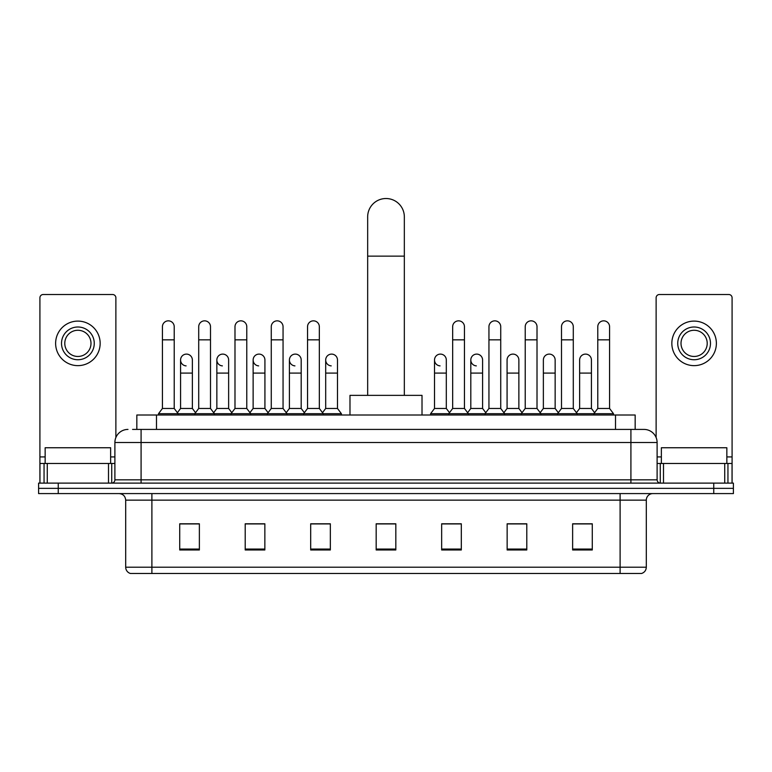 <?xml version="1.0" encoding="UTF-8"?>
<svg xmlns="http://www.w3.org/2000/svg" width="772" height="772" viewBox="0 0 772 772"><rect width="100%" height="100%" fill="white"/><g stroke="black" fill="none" stroke-linecap="round" stroke-linejoin="round"><path stroke-width="1.16" d="M136.837 429.415L136.837 415.008L635.163 415.008L635.163 429.415M132.871 429.415L644.012 429.415A13.095 13.095 0 0 1 657.107 442.51L657.107 479.837C657.281 481.815 658.381 482.905 660.388 483.118M132.572 429.415L141.083 429.415L141.083 442.51L114.893 442.51L114.893 479.837A3.271 3.271 0 0 1 111.612 483.118M127.988 429.415A13.095 13.095 0 0 0 114.893 442.51M58.247 483.118L38.6 483.118L38.6 488.358L58.247 488.358L38.6 488.358L38.6 493.588L58.247 493.588L58.247 488.358L713.753 488.358L58.247 488.358L58.247 483.118L713.753 483.118L713.753 488.358L733.4 488.358L713.753 488.358L713.753 493.588L58.247 493.588M713.753 493.588L733.4 493.588L733.4 483.118L713.753 483.118M657.107 442.51L630.917 442.51L630.917 429.415L644.012 429.415M646.309 567.198C646.125 570.334 644.552 572.428 641.59 573.48L620.109 573.48L620.109 567.198L646.309 567.198L646.309 500.14A6.552 6.552 0 0 1 652.851 493.588M620.109 573.48L130.41 573.48A6.552 6.552 0 0 1 125.691 567.198L125.691 500.14C125.305 496.164 123.124 493.983 119.149 493.588M592.278 549.973L592.278 523.783L572.631 523.783L572.631 549.973L592.278 549.973M526.793 549.973L526.793 523.783L507.146 523.783L507.146 549.973L526.793 549.973M461.309 549.973L461.309 523.783L441.661 523.783L441.661 549.973L461.309 549.973M199.369 549.973L199.369 523.783L179.722 523.783L179.722 549.973L199.369 549.973M264.854 549.973L264.854 523.783L245.206 523.783L245.206 549.973L264.854 549.973M330.339 549.973L330.339 523.783L310.691 523.783L310.691 549.973L330.339 549.973M395.824 549.973L395.824 523.783L376.176 523.783L376.176 549.973L395.824 549.973M524.564 523.918L519.527 523.918M572.631 523.918L592.085 523.918M578.981 523.918L573.943 523.918M325.031 523.918L319.994 523.918M252.473 523.918L247.436 523.918M198.057 523.918L193.019 523.918M179.915 523.918L199.369 523.918M452.006 523.918L446.969 523.918M395.824 523.918L376.176 523.918M330.339 523.918L310.691 523.918M264.854 523.918L245.206 523.918M461.309 523.918L441.661 523.918M526.793 523.918L507.146 523.918M110.637 463.47L110.637 447.75L45.152 447.75L45.152 463.47M108.505 483.118L108.505 463.47L47.275 463.47L47.275 483.118M115.877 437.541L115.877 297.789A3.271 3.271 0 0 0 112.596 294.518L43.184 294.518A3.271 3.271 0 0 0 39.912 297.789L39.912 463.47L47.275 463.47M108.505 463.47L114.893 463.47M39.912 483.118L39.912 463.47M77.895 327A16.376 16.376 0 0 0 61.519 343.366A16.376 16.376 0 0 0 77.895 359.742A16.376 16.376 0 0 0 94.261 343.366A16.376 16.376 0 0 0 77.895 327M77.895 330.271A13.095 13.095 0 0 0 64.79 343.366A13.095 13.095 0 0 0 77.895 356.461A13.095 13.095 0 0 0 90.99 343.366A13.095 13.095 0 0 0 77.895 330.271M77.895 365.638A22.263 22.263 0 0 0 100.157 343.366A22.263 22.263 0 0 0 77.895 321.104A22.263 22.263 0 0 0 55.623 343.366A22.263 22.263 0 0 0 77.895 365.638M367.665 395.361L367.665 216.855A18.335 18.335 0 0 1 386 198.52A18.335 18.335 0 0 1 404.335 216.855A18.335 18.335 0 0 0 386 198.52M404.335 395.361L404.335 216.855M422.014 415.008L422.014 395.361L349.986 395.361L349.986 415.008M162.429 339.834L174.221 339.834L174.221 408.465L162.429 408.465L162.429 326.739A5.896 5.896 0 0 1 168.701 320.853A5.896 5.896 0 0 1 174.221 326.739A5.896 5.896 0 0 0 168.701 320.853M162.429 408.465L158.501 413.695L158.501 415.008M174.221 408.465L178.149 413.695L158.501 413.695M198.713 408.465L198.713 339.834L210.495 339.834L210.495 408.465L198.713 408.465L194.785 413.695L178.149 413.695L178.149 415.008M198.713 339.834L198.713 326.739A5.896 5.896 0 0 1 204.976 320.853A5.896 5.896 0 0 1 210.495 326.739A5.896 5.896 0 0 0 204.976 320.853M210.495 408.465L214.433 413.695L194.785 413.695L194.785 415.008M234.987 408.465L234.987 339.834L246.779 339.834L246.779 408.465L234.987 408.465L231.06 413.695L214.433 413.695L214.433 415.008M234.987 339.834L234.987 326.739A5.896 5.896 0 0 1 241.25 320.853A5.896 5.896 0 0 1 246.779 326.739A5.896 5.896 0 0 0 241.25 320.853M246.779 408.465L250.707 413.695L231.06 413.695L231.06 415.008M271.271 408.465L271.271 339.834L283.054 339.834L283.054 408.465L271.271 408.465L267.344 413.695L250.707 413.695L250.707 415.008M271.271 339.834L271.271 326.739A5.896 5.896 0 0 1 277.534 320.853A5.896 5.896 0 0 1 283.054 326.739A5.896 5.896 0 0 0 277.534 320.853M283.054 408.465L286.981 413.695L267.344 413.695L267.344 415.008M307.546 408.465L307.546 339.834L319.338 339.834L319.338 408.465L307.546 408.465L303.618 413.695L286.981 413.695L286.981 415.008M307.546 339.834L307.546 326.739A5.896 5.896 0 0 1 313.808 320.853A5.896 5.896 0 0 1 319.338 326.739A5.896 5.896 0 0 0 313.808 320.853M319.338 408.465L323.265 413.695L303.618 413.695L303.618 415.008M337.48 408.465L337.48 373.098L325.688 373.098L325.688 408.465L337.48 408.465L341.407 413.695L323.265 413.695L323.265 415.008M452.662 339.834L464.454 339.834L464.454 408.465L452.662 408.465L452.662 326.739A5.896 5.896 0 0 1 458.925 320.853A5.896 5.896 0 0 1 464.454 326.739A5.896 5.896 0 0 0 458.925 320.853M452.662 408.465L448.735 413.695L448.735 415.008M464.454 408.465L468.382 413.695L430.593 413.695L430.593 415.008M488.946 408.465L488.946 339.834L500.729 339.834L500.729 408.465L488.946 408.465L485.019 413.695L468.382 413.695L468.382 415.008M488.946 339.834L488.946 326.739A5.896 5.896 0 0 1 495.209 320.853A5.896 5.896 0 0 1 500.729 326.739A5.896 5.896 0 0 0 495.209 320.853M500.729 408.465L504.656 413.695L485.019 413.695L485.019 415.008M525.221 408.465L525.221 339.834L537.013 339.834L537.013 408.465L525.221 408.465L521.293 413.695L504.656 413.695L504.656 415.008M525.221 339.834L525.221 326.739A5.896 5.896 0 0 1 531.483 320.853A5.896 5.896 0 0 1 537.013 326.739A5.896 5.896 0 0 0 531.483 320.853M537.013 408.465L540.94 413.695L521.293 413.695L521.293 415.008M561.505 408.465L561.505 339.834L573.287 339.834L573.287 408.465L561.505 408.465L557.567 413.695L540.94 413.695L540.94 415.008M561.505 339.834L561.505 326.739A5.896 5.896 0 0 1 567.767 320.853A5.896 5.896 0 0 1 573.287 326.739A5.896 5.896 0 0 0 567.767 320.853M573.287 408.465L577.215 413.695L557.567 413.695L557.567 415.008M597.779 408.465L597.779 339.834L609.571 339.834L609.571 408.465L597.779 408.465L593.851 413.695L577.215 413.695L577.215 415.008M597.779 339.834L597.779 326.739A5.896 5.896 0 0 1 604.042 320.853A5.896 5.896 0 0 1 609.571 326.739A5.896 5.896 0 0 0 604.042 320.853M609.571 408.465L613.499 413.695L593.851 413.695L593.851 415.008M613.499 413.695L613.499 415.008M186.1 365.88A5.896 5.896 0 0 1 180.571 360.003A5.896 5.896 0 0 1 186.834 354.116A5.896 5.896 0 0 1 192.363 360.003L192.363 373.098L180.571 373.098L180.571 360.003M192.363 373.098L192.363 408.465L180.571 408.465L180.571 373.098M180.571 408.465L177.396 412.692M192.363 408.465L195.538 412.692M222.375 365.88A5.896 5.896 0 0 1 216.855 360.003A5.896 5.896 0 0 1 223.118 354.116A5.896 5.896 0 0 1 228.637 360.003L228.637 373.098L216.855 373.098L216.855 360.003M228.637 373.098L228.637 408.465L216.855 408.465L216.855 373.098M216.855 408.465L213.68 412.692M228.637 408.465L231.812 412.692M258.649 365.88A5.896 5.896 0 0 1 253.129 360.003A5.896 5.896 0 0 1 259.392 354.116A5.896 5.896 0 0 1 264.921 360.003L264.921 373.098L253.129 373.098L253.129 360.003M264.921 373.098L264.921 408.465L253.129 408.465L253.129 373.098M253.129 408.465L249.954 412.692M264.921 408.465L268.096 412.692M294.933 365.88A5.896 5.896 0 0 1 289.413 360.003A5.896 5.896 0 0 1 295.676 354.116A5.896 5.896 0 0 1 301.196 360.003L301.196 373.098L289.413 373.098L289.413 360.003M301.196 373.098L301.196 408.465L289.413 408.465L289.413 373.098M289.413 408.465L286.229 412.692M301.196 408.465L304.371 412.692M331.207 365.88A5.896 5.896 0 0 1 325.688 360.003A5.896 5.896 0 0 1 331.95 354.116A5.896 5.896 0 0 1 337.48 360.003L337.48 373.098M325.688 408.465L322.513 412.692M341.407 413.695L341.407 415.008M440.05 365.88A5.896 5.896 0 0 1 434.52 360.003A5.896 5.896 0 0 1 440.793 354.116A5.896 5.896 0 0 1 446.312 360.003L446.312 373.098L434.52 373.098L434.52 360.003M446.312 373.098L446.312 408.465L434.52 408.465L434.52 373.098M434.52 408.465L430.593 413.695M446.312 408.465L449.487 412.692M476.324 365.88A5.896 5.896 0 0 1 470.804 360.003A5.896 5.896 0 0 1 477.067 354.116A5.896 5.896 0 0 1 482.587 360.003L482.587 373.098L470.804 373.098L470.804 360.003M482.587 373.098L482.587 408.465L470.804 408.465L470.804 373.098M470.804 408.465L467.629 412.692M482.587 408.465L485.771 412.692M507.079 360.003A5.896 5.896 0 0 1 513.351 354.116A5.896 5.896 0 0 1 518.871 360.003L518.871 373.098L507.079 373.098L507.079 360.003M518.871 373.098L518.871 408.465L507.079 408.465L507.079 373.098M507.079 408.465L503.904 412.692M518.871 408.465L522.046 412.692M543.363 360.003A5.896 5.896 0 0 1 549.625 354.116A5.896 5.896 0 0 1 555.145 360.003L555.145 373.098L543.363 373.098L543.363 360.003M555.145 373.098L555.145 408.465L543.363 408.465L543.363 373.098M543.363 408.465L540.188 412.692M555.145 408.465L558.32 412.692M579.637 360.003A5.896 5.896 0 0 1 585.9 354.116A5.896 5.896 0 0 1 591.429 360.003L591.429 373.098L579.637 373.098L579.637 360.003M591.429 373.098L591.429 408.465L579.637 408.465L579.637 373.098M579.637 408.465L576.462 412.692M591.429 408.465L594.604 412.692M724.725 483.118L724.725 463.47L663.495 463.47L663.495 483.118M732.088 483.118L732.088 463.47L732.088 483.118M724.725 463.47L732.088 463.47L732.088 297.789A3.271 3.271 0 0 0 728.816 294.518L659.404 294.518A3.271 3.271 0 0 0 656.123 297.789L656.123 437.541M657.107 463.47L663.495 463.47M694.105 327A16.376 16.376 0 0 0 677.739 343.366A16.376 16.376 0 0 0 694.105 359.742A16.376 16.376 0 0 0 710.481 343.366A16.376 16.376 0 0 0 694.105 327M694.105 330.271A13.095 13.095 0 0 0 681.01 343.366A13.095 13.095 0 0 0 694.105 356.461A13.095 13.095 0 0 0 707.21 343.366A13.095 13.095 0 0 0 694.105 330.271M694.105 365.638A22.263 22.263 0 0 0 716.377 343.366A22.263 22.263 0 0 0 694.105 321.104A22.263 22.263 0 0 0 671.843 343.366A22.263 22.263 0 0 0 694.105 365.638M726.848 463.47L726.848 447.75L661.363 447.75L661.363 463.47M156.484 429.415L156.484 415.008M615.516 429.415L615.516 415.008M141.083 483.118L141.083 479.837L657.107 479.837M114.893 479.837L141.083 479.837L141.083 442.51L630.917 442.51L630.917 483.118M620.109 493.588L620.109 500.14L125.691 500.14M646.309 500.14L620.109 500.14L620.109 567.198L151.891 567.198L151.891 573.48M125.691 567.198L151.891 567.198L151.891 493.588M395.824 549.066L376.176 549.066M330.339 549.066L310.691 549.066M264.854 549.066L245.206 549.066M199.369 549.066L179.722 549.066M461.309 549.066L441.661 549.066M526.793 549.066L507.146 549.066M592.278 549.066L572.631 549.066M114.893 456.918L110.637 456.918M45.152 456.918L39.912 456.918M111.728 463.47L111.728 483.118M39.961 463.47L39.961 483.118M44.052 483.118L44.052 463.47M367.665 256.14L404.335 256.14M732.088 456.918L726.848 456.918M661.363 456.918L657.107 456.918M732.039 483.118L732.039 463.47M727.948 463.47L727.948 483.118M660.272 483.118L660.272 463.47M174.221 339.834L174.221 326.739M210.495 339.834L210.495 326.739M246.779 339.834L246.779 326.739M283.054 339.834L283.054 326.739M319.338 339.834L319.338 326.739M464.454 339.834L464.454 326.739M500.729 339.834L500.729 326.739M537.013 339.834L537.013 326.739M573.287 339.834L573.287 326.739M609.571 339.834L609.571 326.739M325.688 373.098L325.688 360.003"/></g></svg>
